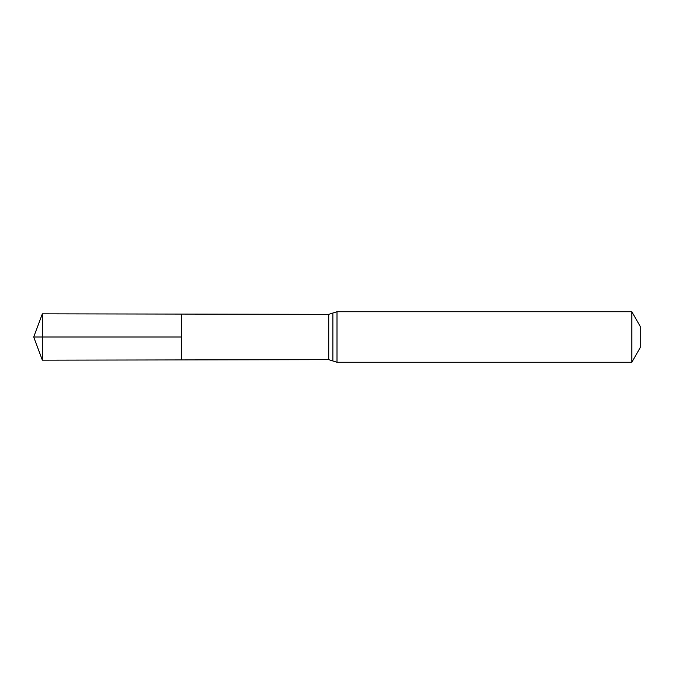 <?xml version="1.0" encoding="UTF-8"?>
<svg xmlns="http://www.w3.org/2000/svg" width="674" height="674" viewBox="0 0 674 674"><rect width="100%" height="100%" fill="white"/><g stroke="black" fill="none" stroke-linecap="round" stroke-linejoin="round"><path stroke-width="0.51" stroke-dasharray="3.37 2.53" d="M181.306 359.916L181.306 314.084L181.306 359.916M640.3 326.469L640.3 347.531M631.791 311.725L631.791 362.275M42.336 360.169L42.336 313.831M42.336 337L181.306 337M328.727 314.345L328.727 359.655M337 311.725L337 362.275M332.872 313.039L332.872 360.961"/><path stroke-width="1.01" d="M181.306 337L181.306 359.916L42.336 360.169L42.336 313.831L181.306 314.084L181.306 359.916L328.727 359.655L328.727 314.345L181.306 314.084L181.306 337M631.791 311.725L631.791 362.275L640.3 347.531L640.3 326.469L631.791 311.725L337 311.725L328.727 314.345M42.336 360.169L33.7 337L181.306 337L42.336 337M631.791 362.275L337 362.275L337 311.725M337 362.275L332.872 360.961L332.872 313.039M332.872 360.961L328.727 359.655M33.7 337L42.336 313.831"/></g></svg>
